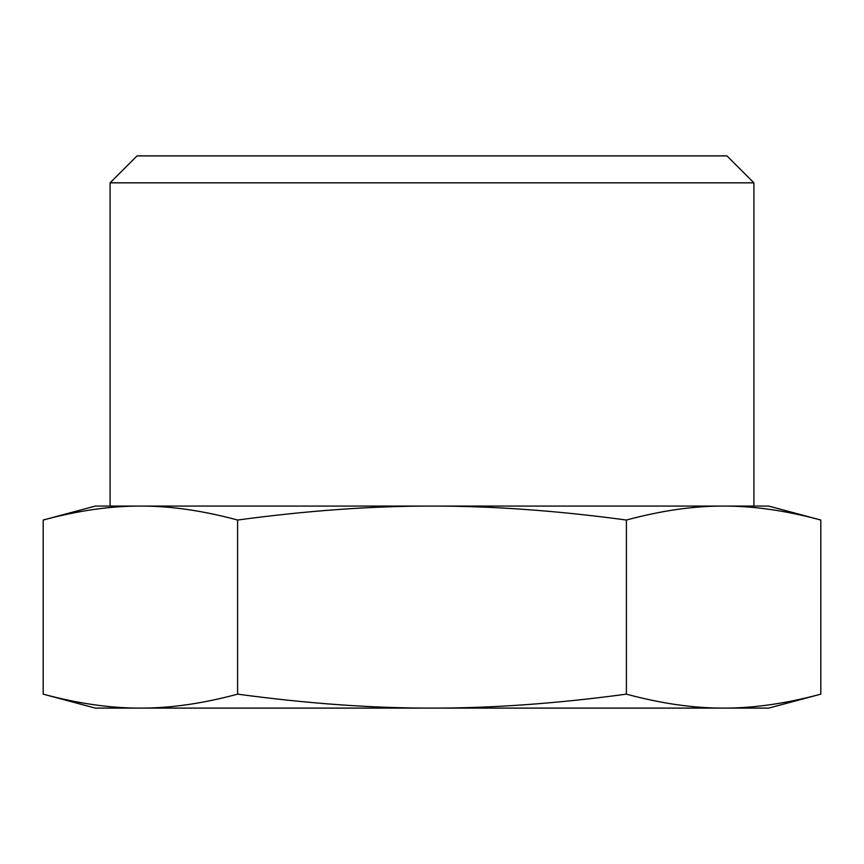 <?xml version="1.0" encoding="UTF-8"?>
<svg xmlns="http://www.w3.org/2000/svg" width="864" height="864" viewBox="0 0 864 864"><rect width="100%" height="100%" fill="white"/><g stroke="black" fill="none" stroke-linecap="round" stroke-linejoin="round"><path stroke-width="1.3" d="M110.084 182.833L753.916 182.833L753.916 506.077L723.6 506.077C693.576 505.98 661.176 510.635 626.4 520.031C556.848 510.635 492.048 505.98 432 506.077C371.952 505.98 307.152 510.635 237.6 520.031C202.824 510.635 170.424 505.98 140.4 506.077L110.084 506.077L110.084 182.833L137.02 155.898L726.98 155.898L753.916 182.833M723.6 506.077L768.712 506.077L820.8 520.031C786.024 510.635 753.624 505.98 723.6 506.077L140.4 506.077C110.376 505.98 77.976 510.635 43.2 520.031L43.2 694.148C77.976 703.544 110.376 708.199 140.4 708.102L95.288 708.102L43.2 694.148M140.4 506.077L95.288 506.077L43.2 520.031M820.8 694.148L768.712 708.102L723.6 708.102C753.624 708.199 786.024 703.544 820.8 694.148L820.8 520.031M432 708.102C492.048 708.199 556.848 703.544 626.4 694.148C661.176 703.544 693.576 708.199 723.6 708.102L140.4 708.102C170.424 708.199 202.824 703.544 237.6 694.148C307.152 703.544 371.952 708.199 432 708.102M237.6 520.031L237.6 694.148M626.4 520.031L626.4 694.148"/></g></svg>
